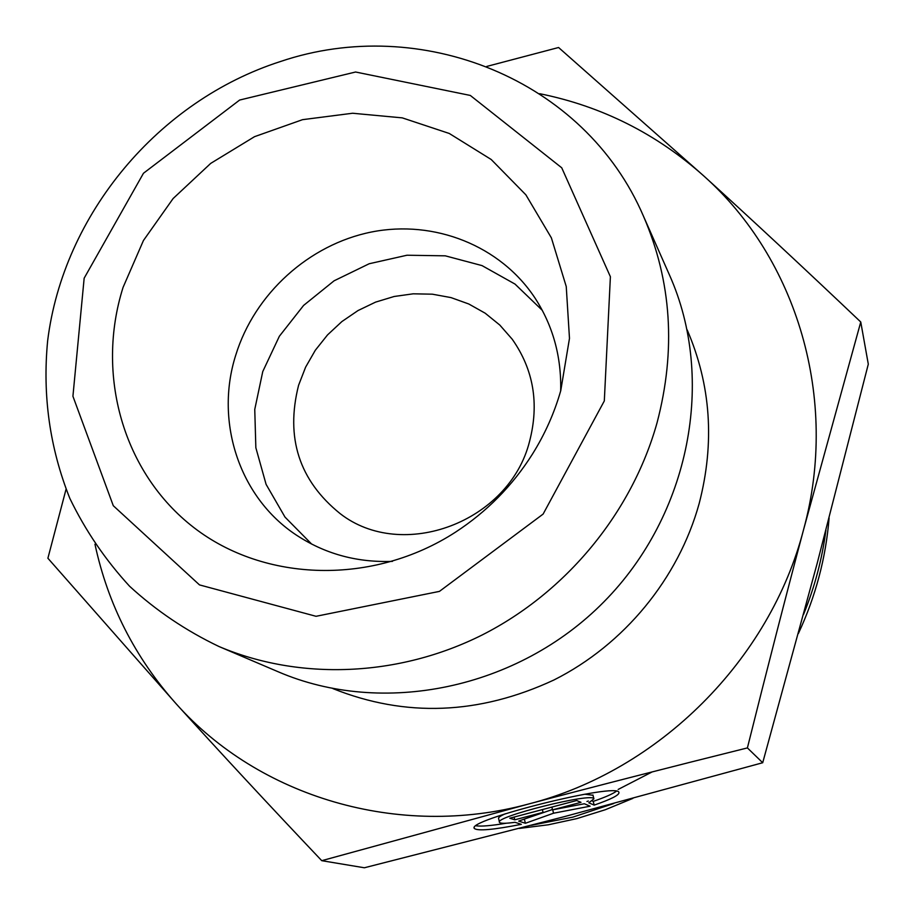 <?xml version="1.0" encoding="UTF-8"?>
<svg xmlns="http://www.w3.org/2000/svg" width="914" height="914" viewBox="0 0 914 914"><rect width="100%" height="100%" fill="white"/><g stroke="black" fill="none" stroke-linecap="round" stroke-linejoin="round"><path stroke-width="1.37" d="M613.751 803.52L572.895 817.116L531.445 825.285M825.913 530.166C822.143 559.037 814.682 587.142 803.52 614.494M632.876 798.379L605.239 809.758L576.837 818.613L548.24 824.805L519.358 828.427M829.101 517.998C825.879 557.963 815.642 596.476 798.368 633.539M560.67 390.952C561.504 356.7 552.959 325.738 535.021 298.067C500.335 245.489 434.219 219.566 371.598 231.985C308.955 244.484 254.652 293.748 235.766 355.078C214.184 422.668 240.096 499.992 299.255 536.941C327.166 554.501 358.231 562.647 392.46 561.367M123.07 287.384L143.441 240.508L173.123 198.532L210.723 163.377L254.538 136.666L302.545 119.665L352.576 113.245L402.286 117.872L449.265 133.467L491.195 159.493L525.87 194.831L551.382 237.869L566.246 286.55L569.479 338.386L560.75 390.655C554.352 413.048 544.87 434.276 532.302 454.338C512.331 485.848 486.728 511.794 455.48 532.177C373.038 585.543 264.672 582.321 193.882 527.595C122.922 472.881 95.502 374.557 123.07 287.384M594.169 805.12L588.799 802.812L593.906 798.836C593.346 792.05 493.16 817.07 499.524 822.406C500.529 823.617 505.682 823.583 514.993 822.303L521.346 824.337C493.56 829.775 477.931 831.18 474.457 828.541C464.175 820.509 618.538 781.95 618.927 792.472C619.464 795.009 611.215 799.224 594.169 805.12L593.232 801.384C604.965 797.328 612.654 793.969 616.299 791.296M476.103 825.81C481.301 826.564 491.366 825.708 506.299 823.217M499.444 822.052L498.61 818.567C498.084 817.562 500.358 815.951 505.453 813.723M584.709 794.209L593.015 795.283M592.272 800.961L593.232 801.384M514.765 819.824L509.784 818.213L576.688 800.515L580.984 802.332L552.536 809.85L584.354 803.76L590.113 806.194L553.541 813.22L525.379 823.274L518.684 821.103L543.065 812.352L514.765 819.824L514.102 817.07M543.065 812.352L542.39 809.587M523.722 819.287L552.456 809.507M525.379 823.274L524.476 819.538M553.541 813.22L552.707 809.815M552.536 809.85L551.862 807.085M747.401 747.915C669.425 767.314 596.499 786.006 528.612 804L321.751 860.68L364.355 867.774L563.447 816.888L762.71 762.733L817.173 563.39L868.3 364.16L860.76 322.002L803.714 529.115C785.629 597.048 766.857 669.985 747.401 747.915L762.71 762.733M486.751 66.436L558.58 47.505L703.894 176.048C751.994 219.703 804.274 268.35 860.76 322.002M321.751 860.68C268.202 804.183 219.646 751.868 176.094 703.734C258.639 796.677 398.31 839.383 528.612 804C659.143 770.651 770.182 659.737 803.714 529.115C839.292 398.721 796.768 258.788 703.894 176.048C656.355 133.65 601.618 106.195 539.66 93.696M94.965 544.241C107.886 604.325 134.929 657.486 176.094 703.734L47.894 558.248L66.048 489.253M298.581 385.297C285.328 437.76 299.175 480.536 340.111 513.599C402.297 562.087 509.441 522.1 529.572 441.348C539.351 403.622 533.57 369.587 512.228 339.231L499.798 325.053L485.185 313.205L468.768 303.985L451.002 297.598L432.322 294.182L413.208 293.817L394.14 296.49L375.597 302.111L358.037 310.543L341.882 321.568L327.532 334.912L315.33 350.233L305.607 367.165L298.581 385.297M218.96 646.506L278.187 671.779C382.543 716.736 517.781 689.282 603.903 601.846C690.207 514.582 715.891 379.002 669.585 275.251L643.536 216.355C584.549 78.593 420.291 14.167 280.518 61.501C158.43 100.7 63.363 214.253 47.654 340.716C42.364 395.465 49.767 448.02 69.841 498.404C85.413 530.577 105.339 559.859 129.617 586.274C156.134 610.621 185.919 630.706 218.96 646.506C299.449 680.667 398.024 677.171 482.318 634.899C566.394 592.226 631.962 512.468 657.04 422.816C676.131 350.176 671.63 281.363 643.536 216.355M604.314 400.938L543.11 514.091L439.44 591.381L316.038 616.299L199.492 584.903L113.29 505.716L72.926 396.253L84.157 278.199L143.475 173.249L239.639 100.049L355.58 72.012L470.31 95.444L561.733 167.799L610.392 276.725L604.314 400.938M542.31 310.349L515.016 284.083L482.009 265.597L445.278 255.829L406.947 255.235L369.187 263.746L334.09 280.804L303.597 305.425L279.364 336.249L262.764 371.552L254.755 409.426L255.851 447.746L266.088 484.351L285.008 517.107L311.628 544.058M332.936 688.608C405.565 717.65 479.267 714.759 554.044 679.936C624.148 644.644 678.508 578.425 699.176 503.5C714.919 442.742 710.909 384.828 687.122 329.771M586.948 801.498L588.353 801.03M618.15 789.445L652.219 771.884M474.457 828.541L474.32 827.97M593.906 798.836L592.946 795.009"/></g></svg>
